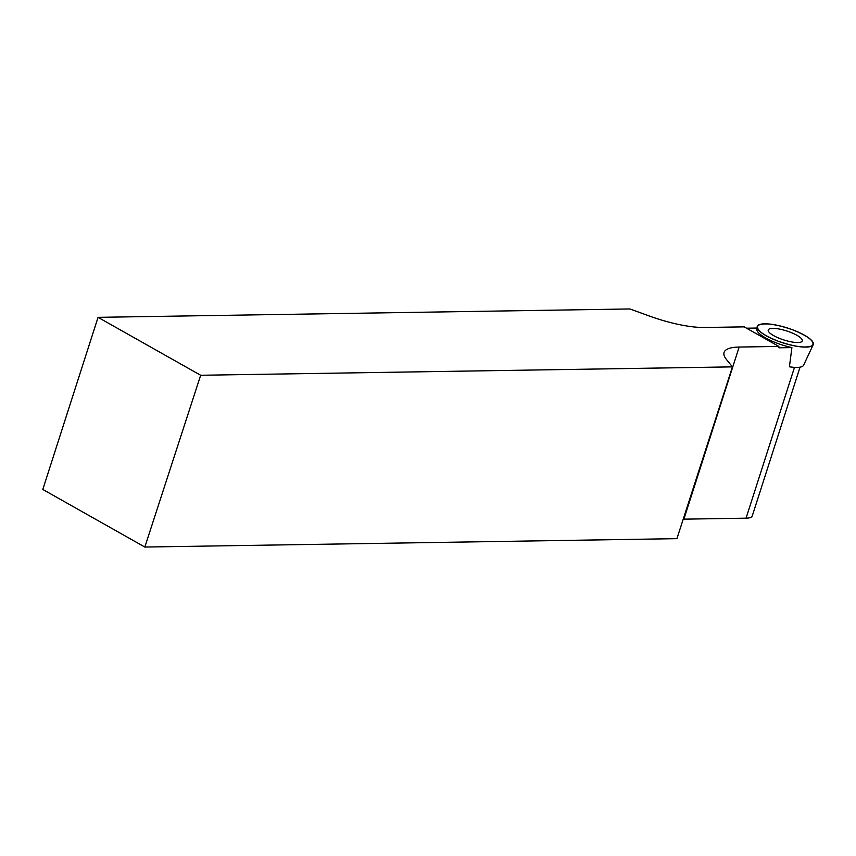 <?xml version="1.0" encoding="UTF-8"?>
<svg xmlns="http://www.w3.org/2000/svg" width="856" height="856" viewBox="0 0 856 856"><rect width="100%" height="100%" fill="white"/><g stroke="black" fill="none" stroke-linecap="round" stroke-linejoin="round"><path stroke-width="1.28" d="M792.41 329.71A29.425 7.768 -162.2 0 1 813.2 344.7A29.425 7.768 -162.2 0 1 782.908 342.86A29.425 7.768 -162.2 0 1 757.207 326.725A29.425 7.768 -162.2 0 1 792.41 329.71C808.364 336.183 815.051 341.48 812.472 345.589C806.448 348.413 794.999 346.958 778.147 341.212C762.204 334.739 755.516 329.453 758.084 325.334C764.119 322.509 775.557 323.964 792.41 329.71M784.631 330.33A17.88 4.719 17.8 0 0 768.239 330.041A17.88 4.719 17.8 0 0 785.936 340.592A17.88 4.719 17.8 0 0 802.297 340.977A17.88 4.719 17.8 0 0 784.631 330.33M789.457 366.796L789.414 366.796A26.557 7.019 17.8 0 0 803.591 365.245L813.2 344.7M98.055 317.341L200.668 375.26L144.835 547.048L42.8 489.45L98.055 317.341L629.834 308.952L649.704 316.142A60.027 15.857 -162.2 0 0 704.488 327.495L744.196 326.864L778.842 346.423L739.145 347.055L683.88 519.164L746.058 518.18A24.717 6.527 -162.2 0 0 752.264 515.954L800.039 367.16M200.668 375.26L732.447 366.871L676.925 538.659L144.835 547.048M739.145 347.055A60.027 15.857 -162.2 0 0 724.069 352.458A60.027 15.857 -162.2 0 0 726.423 359.456L732.447 366.871M789.414 366.796L791.896 347.6A29.125 7.693 -162.2 0 1 756.779 329.004A29.125 7.693 -162.2 0 1 757.239 328.03M746.571 328.201L756.961 328.041M791.896 347.6L778.971 347.804L778.842 346.423M683.88 519.164A60.027 15.857 17.8 0 0 683.216 519.175M794.486 367.352L746.058 518.18M756.779 329.004L757.207 326.725"/></g></svg>
